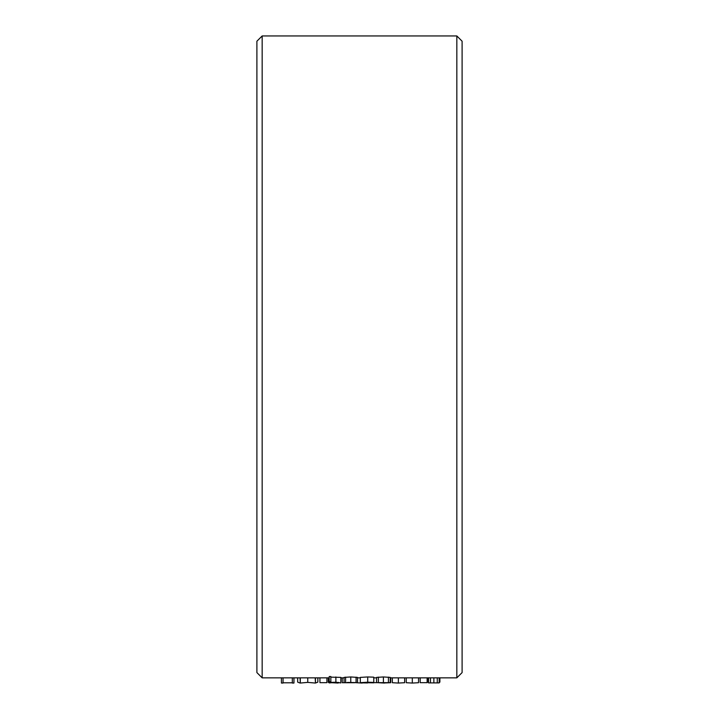 <?xml version="1.0" encoding="UTF-8"?>
<svg xmlns="http://www.w3.org/2000/svg" width="719" height="719" viewBox="0 0 719 719"><rect width="100%" height="100%" fill="white"/><g stroke="black" fill="none" stroke-linecap="round" stroke-linejoin="round"><path stroke-width="1.08" d="M456.835 35.95L462.101 41.208L462.101 672.589L456.835 677.855L456.835 35.95L262.165 35.95L262.165 677.855L329.221 677.855M376.549 682.655L376.549 677.397L383.407 676.956L390.246 677.397L390.246 682.655L376.549 682.655L390.246 682.655M344.068 682.655L344.068 677.397L350.764 676.956L357.532 677.415L357.532 682.673L344.068 682.655L357.532 682.673M330.848 681.792L330.848 676.534L329.221 676.534L329.221 681.792L330.848 681.792L330.848 682.412L335.881 682.214L340.824 682.942L335.593 682.331L329.221 682.942L329.221 681.792M330.848 677.145L340.824 677.388L340.824 682.646M360.309 682.664L360.309 677.397L367.715 676.956L373.772 677.172L373.772 682.834L360.309 682.664L367.715 682.214L373.772 682.43L361.936 682.655L373.772 682.834M262.165 677.855L256.899 672.589L256.899 41.208L262.165 35.95M335.881 676.956L335.881 682.214M345.596 677.127L345.596 682.394M350.764 676.956L350.764 682.214M356.085 677.136L356.085 682.403M347.439 682.421L355.905 682.583L347.439 682.421M367.607 682.331L367.607 682.888M367.715 676.956L367.715 682.214M378.365 677.109L378.365 682.376M383.407 676.956L383.407 682.214M388.431 677.109L388.431 682.367M388.62 682.655L378.176 682.655L388.62 682.655M383.398 682.331L383.398 682.888M283.052 677.855L283.052 683.041L281.426 683.041L281.426 677.855M292.327 682.798L283.052 682.798M293.954 677.855L293.954 683.041L292.327 683.041L292.327 677.855M315.452 677.855L315.452 683.041L315.21 677.855M300.29 677.855L300.29 683.041L300.057 677.855M297.666 677.855L297.666 682.142L300.057 683.041M317.852 677.855L317.852 682.142L315.452 683.041M307.759 677.855L307.759 682.385L315.21 683.041M300.29 683.041L307.759 682.385M319.937 677.855L319.937 682.664L326.902 682.664L326.902 677.855M339.134 682.556L338.505 682.556M338.505 682.43L338.173 683.05L338.173 682.403M328.295 677.855L328.295 682.439L329.221 682.529M330.884 682.664L338.173 683.05M342.217 677.855L342.217 682.717L354.512 682.717M362.187 682.87L367.553 682.951M356.139 682.717L362.187 683.05M376.558 682.664L373.772 682.664M384.458 682.942L390.705 682.717L390.705 677.855M378.41 682.717L384.458 683.05M392.331 677.855L392.331 682.717L398.38 683.05L404.626 682.717L404.626 677.855M398.38 677.855L398.38 683.05M406.253 677.855L406.253 682.717L412.302 683.05L418.548 682.717L418.548 677.855M412.302 677.855L412.302 683.05M420.175 677.855L420.175 682.664L427.131 682.664L427.131 677.855M430.456 677.855L430.456 682.897L428.524 682.897L428.524 677.855M439.201 677.855L439.201 682.897L437.269 682.897L437.269 677.855M427.832 677.855L427.832 682.142L428.524 682.223M430.456 682.897L437.269 682.897M433.863 677.855L433.863 682.691M439.201 682.223L439.893 682.142L439.893 677.855M456.835 677.855L390.246 677.855M376.549 677.855L373.772 677.855M360.309 677.855L357.532 677.855M344.068 677.855L340.824 677.855"/></g></svg>

